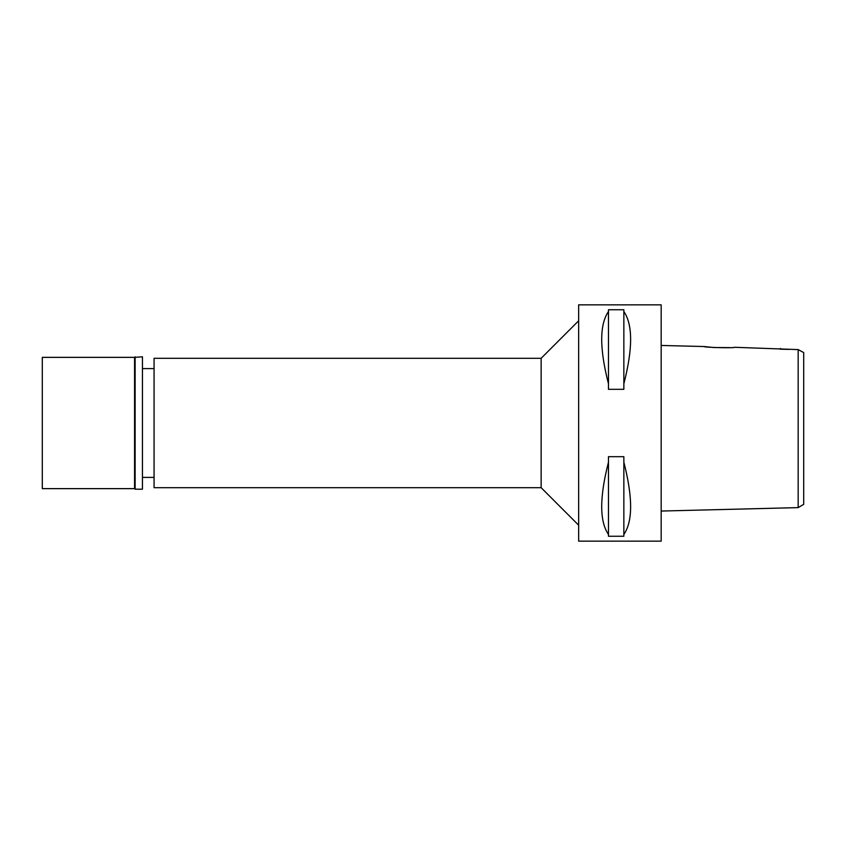 <?xml version="1.0" encoding="UTF-8"?>
<svg xmlns="http://www.w3.org/2000/svg" width="846" height="846" viewBox="0 0 846 846"><rect width="100%" height="100%" fill="white"/><g stroke="black" fill="none" stroke-linecap="round" stroke-linejoin="round"><path stroke-width="1.27" d="M803.7 355.489L803.7 504.343L803.7 352.56L798.159 349.599L734.497 347.283C735.438 348.277 703.153 347.452 704.115 346.532L661.17 345.454M789.043 349.387L780.446 349.197L780.446 348.436M800.348 350.783L798.159 349.599L798.159 507.621L803.7 504.343M798.159 488.999L798.159 494.201M730.087 347.611L713.527 347.516L704.115 346.532M798.159 507.621L661.17 511.047M661.17 541.144L661.17 304.856L578.653 304.856L578.653 541.144L661.17 541.144M623.851 383.809L623.851 389.319L608.475 389.319L608.475 383.809C599.454 348.679 599.454 324.589 608.475 311.54L608.475 309.752L623.851 309.752L623.851 311.54C632.871 324.589 632.871 348.679 623.851 383.809L623.851 311.54M623.851 534.461L623.851 536.248L608.475 536.248L608.475 534.461C599.454 521.411 599.454 497.321 608.475 462.191L608.475 456.681L623.851 456.681L623.851 462.191C632.871 497.321 632.871 521.411 623.851 534.461L623.851 462.191M578.653 320.793L541.144 358.302L154.067 358.302L154.067 487.698L541.144 487.698L541.144 358.302M578.653 525.207L541.144 487.698M154.067 368.613L142.445 368.613M154.067 477.387L142.445 477.387M608.475 311.54L608.475 383.809M608.475 462.191L608.475 534.461M42.3 357.361L42.3 488.639L134.567 488.639L134.567 357.361L42.3 357.361M135.127 356.8L135.127 489.2L142.445 489.2L142.445 356.8L134.567 357.361M135.127 489.2L134.567 488.639"/></g></svg>

